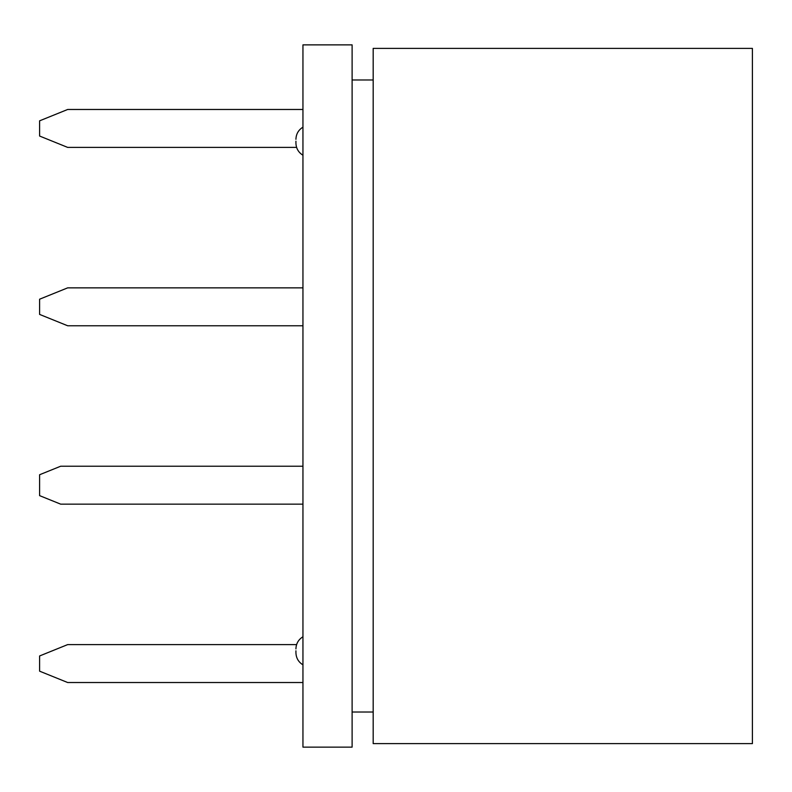 <?xml version="1.0" encoding="UTF-8"?>
<svg xmlns="http://www.w3.org/2000/svg" width="792" height="792" viewBox="0 0 792 792"><rect width="100%" height="100%" fill="white"/><g stroke="black" fill="none" stroke-linecap="round" stroke-linejoin="round"><path stroke-width="1.19" d="M296.604 644.599L67.686 644.599L39.6 655.964L39.6 671.171L67.686 682.526L302.95 682.526M302.95 504.148L60.667 504.148L39.6 495.634L39.6 474.745L60.667 466.231L302.95 466.231M302.95 325.769L67.686 325.769L39.6 314.414L39.6 299.208L67.686 287.852L302.95 287.852M302.95 109.474L67.686 109.474L39.6 120.829L39.6 136.036L67.686 147.401L296.604 147.401M302.95 44.867L302.95 747.133L352.113 747.133L352.113 44.867L302.95 44.867M752.4 48.381L752.4 743.619L373.18 743.619L373.18 48.381L752.4 48.381M352.113 712.018L373.18 712.018M352.113 79.982L373.18 79.982M295.931 141.204L295.931 143.085L295.931 141.204M295.931 650.796L295.931 652.677L295.931 650.796M302.95 155.242C298.445 152.44 296.099 148.391 295.931 143.085C296.099 148.391 298.445 152.44 302.95 155.242M302.95 127.156C298.445 129.957 296.099 134.016 295.931 139.323C296.099 134.016 298.445 129.957 302.95 127.156M302.95 664.844C298.445 662.043 296.099 657.984 295.931 652.677C296.099 657.984 298.445 662.043 302.95 664.844M302.95 636.758C298.445 639.56 296.099 643.609 295.931 648.915C296.099 643.609 298.445 639.56 302.95 636.758"/></g></svg>

